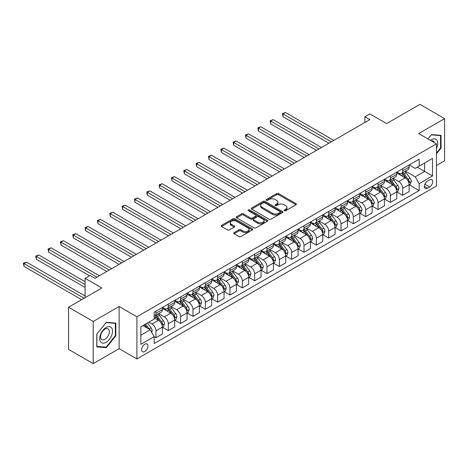 <?xml version="1.0" encoding="UTF-8"?>
<svg xmlns="http://www.w3.org/2000/svg" width="468" height="468" viewBox="0 0 468 468"><rect width="100%" height="100%" fill="white"/><g stroke="black" fill="none" stroke-linecap="round" stroke-linejoin="round"><path stroke-width="0.7" d="M284.339 210.711A0.959 0.556 0 0 0 285.696 210.711L295.992 204.768A1.369 0.79 0 0 0 296.39 204.206A1.369 0.79 0 0 0 295.992 203.65L278.554 193.582A1.369 0.79 0 0 0 276.611 193.582L266.321 199.526A0.959 0.556 0 0 0 266.04 199.912A0.959 0.556 0 0 0 266.321 200.304A0.959 0.556 0 0 0 267.678 200.304L269.006 199.538A4.382 2.533 0 0 1 275.207 199.538L276.664 200.374A4.382 2.533 0 0 1 277.945 202.164A4.382 2.533 0 0 1 276.664 203.954L275.33 204.727A0.959 0.556 0 0 0 275.049 205.119A0.959 0.556 0 0 0 275.33 205.511A0.959 0.556 0 0 0 276.687 205.511L278.021 204.738A4.382 2.533 0 0 1 284.216 204.738L285.673 205.581A4.382 2.533 0 0 1 286.954 207.371A4.382 2.533 0 0 1 285.673 209.155L284.339 209.927A0.959 0.556 0 0 0 284.058 210.319A0.959 0.556 0 0 0 284.339 210.711L284.339 209.927M144.799 351.526A4.469 2.58 120 0 0 147.718 347.595A4.469 2.58 120 0 0 147.034 344.015A4.469 2.58 120 0 0 144.799 344.237A4.469 2.58 120 0 0 141.88 348.169A4.469 2.58 120 0 0 142.564 351.749A4.469 2.58 120 0 0 144.799 351.526M234.082 232.619A1.369 0.79 0 0 0 233.684 233.181A1.369 0.79 0 0 0 234.082 233.743L238.978 236.562A1.369 0.79 0 0 0 240.915 236.562L252.346 229.964A1.369 0.79 0 0 0 252.749 229.408A1.369 0.79 0 0 0 252.346 228.846L234.907 218.778A1.369 0.79 0 0 0 232.97 218.778L221.539 225.377A1.369 0.79 0 0 0 221.136 225.939A1.369 0.79 0 0 0 221.539 226.494L227.448 229.911A1.369 0.79 0 0 0 229.384 229.911L234.275 227.085A1.369 0.79 0 0 0 234.679 226.524A1.369 0.79 0 0 0 234.275 225.968L231.344 224.271A3.662 2.118 0 0 1 230.274 222.78A3.662 2.118 0 0 1 232.537 220.82A3.662 2.118 0 0 1 236.527 221.282L248.011 227.91A3.662 2.118 0 0 1 249.081 229.408A3.662 2.118 0 0 1 246.823 231.362A3.662 2.118 0 0 1 242.828 230.899L240.915 229.8A1.369 0.79 0 0 0 238.978 229.8L234.082 232.619L234.082 233.743L238.978 230.935L238.978 229.8M436.457 165.479L444.6 160.776L444.6 118.609L419.925 104.364L386.615 123.593L369.837 113.905L364.9 116.754L369.837 119.603L94.957 278.302L90.02 275.453L85.088 278.302L85.088 297.677M93.231 321.469L93.231 363.636L119.141 348.678L119.141 306.511L93.231 321.469L68.556 307.224L101.866 287.99L85.088 278.302M119.141 306.511L136.902 316.766L436.457 143.822L436.457 185.989L136.902 358.938L136.902 316.766M444.6 118.609L418.69 133.567L436.457 143.822M269.106 219.17A1.369 0.79 0 0 0 271.042 219.17L282.473 212.571A1.369 0.79 0 0 0 282.877 212.01A1.369 0.79 0 0 0 282.473 211.448L265.034 201.38A1.369 0.79 0 0 0 263.098 201.38L251.667 207.985A1.369 0.79 0 0 0 251.263 208.541A1.369 0.79 0 0 0 251.667 209.102L269.106 219.17M248.707 210.916A0.959 0.556 0 0 1 249.684 211.05L267.392 221.276L255.978 227.869A1.369 0.79 0 0 1 254.042 227.869L236.603 217.801L236.603 216.678A1.369 0.79 0 0 0 236.2 217.24A1.369 0.79 0 0 0 236.603 217.801M236.603 216.678L241.494 213.858A1.369 0.79 0 0 1 243.43 213.858L250.503 217.942A1.369 0.79 0 0 0 252.439 217.942L255.686 216.064A1.369 0.79 0 0 0 256.09 215.508A1.369 0.79 0 0 0 255.686 214.947L248.327 210.694A0.959 0.556 0 0 1 248.046 210.302A0.959 0.556 0 0 1 248.637 209.793A0.959 0.556 0 0 1 249.684 209.916L267.409 220.147A1.369 0.79 0 0 1 267.813 220.709A1.369 0.79 0 0 1 267.409 221.265L267.409 220.147M93.231 363.636L68.556 349.391L68.556 307.224M429.647 179.893L427.477 181.145A4.329 2.498 120 0 0 424.651 184.959A4.329 2.498 120 0 0 425.313 188.429A4.329 2.498 120 0 0 427.477 188.212L429.647 186.96A4.329 2.498 120 0 0 432.473 183.146A4.329 2.498 120 0 0 431.812 179.683A4.329 2.498 120 0 0 429.647 179.893M409.266 164.935L415.239 168.381L419.188 166.105L419.188 159.208L154.177 312.209L154.177 319.106L140.85 326.799L140.85 344.349L154.177 336.656L154.177 343.553L419.188 190.552L419.188 183.655L415.239 176.816L405.423 171.153M419.188 166.105L432.508 158.412L432.508 175.962L419.188 183.655M119.141 348.678L136.902 358.938M364.9 116.754L364.9 122.452M417.31 167.187L424.611 171.405L424.611 162.969L432.508 158.412M415.239 176.816L424.611 171.405L432.508 175.962M140.85 335.234L150.228 329.817L142.927 325.599M154.177 336.714L155.955 337.738L155.955 330.841A5.581 3.223 -120 0 0 152.006 324.008L148.847 322.183M155.955 337.738L162.367 334.035L162.367 327.138A5.581 3.223 -120 0 0 158.418 320.299L154.177 317.854M162.519 327.284L168.293 330.619L168.293 323.721A5.581 3.223 -120 0 0 164.344 316.883L158.675 313.613M168.293 330.619L174.704 326.91L174.704 320.018A5.581 3.223 -120 0 0 170.756 313.18L162.367 308.336M174.856 320.159L180.63 323.493L180.63 316.596A5.581 3.223 -120 0 0 176.682 309.757L171.013 306.487M180.63 323.493L187.042 319.79L187.042 312.893A5.581 3.223 -120 0 0 183.093 306.054L174.704 301.211M187.194 313.039L192.968 316.368L192.968 309.477A5.581 3.223 -120 0 0 189.019 302.638L183.351 299.362M192.968 316.368L199.38 312.665L199.38 305.774A5.581 3.223 -120 0 0 195.431 298.935L187.042 294.091M199.532 305.914L205.306 309.249L205.306 302.351A5.581 3.223 -120 0 0 201.357 295.513L195.688 292.243M205.306 309.249L211.717 305.545L211.717 298.648A5.581 3.223 -120 0 0 207.769 291.81L199.38 286.966M211.869 298.789L217.643 302.123L217.643 295.232A5.581 3.223 -120 0 0 213.695 288.393L208.026 285.117M217.643 302.123L224.055 298.42L224.055 291.523A5.581 3.223 -120 0 0 220.106 284.684L211.717 279.841M224.201 291.669L229.975 295.004L229.975 288.107A5.581 3.223 -120 0 0 226.032 281.268L220.364 277.998M229.975 295.004L236.393 291.295L236.393 284.404A5.581 3.223 -120 0 0 232.444 277.565L224.055 272.721M236.539 284.544L242.313 287.878L242.313 280.981A5.581 3.223 -120 0 0 238.37 274.143L232.701 270.873M242.313 287.878L248.73 284.175L248.73 277.278A5.581 3.223 -120 0 0 244.782 270.44L236.393 265.596M248.877 277.425L254.65 280.753L254.65 273.862A5.581 3.223 -120 0 0 250.708 267.023L245.039 263.747M254.65 280.753L261.068 277.05L261.068 270.159A5.581 3.223 -120 0 0 257.119 263.32L248.73 258.476M261.214 270.299L266.988 273.634L266.988 266.737A5.581 3.223 -120 0 0 263.039 259.898L257.377 256.628M266.988 273.634L273.406 269.931L273.406 263.034A5.581 3.223 -120 0 0 269.457 256.195L261.068 251.351M273.552 263.174L279.326 266.508L279.326 259.617A5.581 3.223 -120 0 0 275.377 252.779L269.708 249.502M279.326 266.508L285.743 262.805L285.743 255.908A5.581 3.223 -120 0 0 281.794 249.07L273.406 244.226M285.889 256.054L291.663 259.389L291.663 252.492A5.581 3.223 -120 0 0 287.715 245.653L282.046 242.383M291.663 259.389L298.081 255.68L298.081 248.789A5.581 3.223 -120 0 0 294.132 241.95L285.743 237.106M298.227 248.929L304.001 252.264L304.001 245.367A5.581 3.223 -120 0 0 300.052 238.528L294.384 235.258M304.001 252.264L310.419 248.561L310.419 241.663A5.581 3.223 -120 0 0 306.47 234.825L298.081 229.981M310.565 241.81L316.339 245.138L316.339 238.247A5.581 3.223 -120 0 0 312.39 231.408L306.721 228.132M316.339 245.138L322.756 241.435L322.756 234.544A5.581 3.223 -120 0 0 318.807 227.705L310.419 222.862M322.902 234.684L328.676 238.019L328.676 231.122A5.581 3.223 -120 0 0 324.728 224.283L319.059 221.013M328.676 238.019L335.094 234.316L335.094 227.419A5.581 3.223 -120 0 0 331.145 220.58L322.756 215.736M335.24 227.559L341.014 230.894L341.014 224.002A5.581 3.223 -120 0 0 337.065 217.164L331.397 213.888M341.014 230.894L347.431 227.191L347.431 220.293A5.581 3.223 -120 0 0 343.483 213.455L335.094 208.611M347.578 220.44L353.352 223.774L353.352 216.877A5.581 3.223 -120 0 0 349.403 210.038L343.734 206.768M353.352 223.774L359.769 220.065L359.769 213.174A5.581 3.223 -120 0 0 355.82 206.335L347.431 201.492M359.915 213.314L365.689 216.649L365.689 209.752A5.581 3.223 -120 0 0 361.741 202.913L356.072 199.643M365.689 216.649L372.107 212.946L372.107 206.049A5.581 3.223 -120 0 0 368.158 199.21L359.769 194.366M372.253 206.195L378.027 209.524L378.027 202.632A5.581 3.223 -120 0 0 374.078 195.794L368.41 192.518M378.027 209.524L384.444 205.821L384.444 198.929A5.581 3.223 -120 0 0 380.496 192.091L372.107 187.247M384.591 199.07L390.365 202.404L390.365 195.507A5.581 3.223 -120 0 0 386.416 188.668L380.747 185.398M390.365 202.404L396.782 198.701L396.782 191.804A5.581 3.223 -120 0 0 392.833 184.965L384.444 180.121M396.928 191.944L402.702 195.279L402.702 188.388A5.581 3.223 -120 0 0 398.754 181.549L393.085 178.273M402.702 195.279L409.12 191.576L409.12 184.679A5.581 3.223 -120 0 0 405.171 177.84L396.782 172.996M396.928 172.06L398.754 173.113A5.581 3.223 -120 0 0 401.544 173.388A5.581 3.223 -120 0 0 402.702 170.832L402.702 168.726M384.591 179.18L386.416 180.239A5.581 3.223 -120 0 0 389.206 180.513A5.581 3.223 -120 0 0 390.365 177.957L390.365 175.845M372.253 186.305L374.078 187.358A5.581 3.223 -120 0 0 376.869 187.633A5.581 3.223 -120 0 0 378.027 185.082L378.027 182.97M359.915 193.43L361.741 194.483A5.581 3.223 -120 0 0 364.531 194.758A5.581 3.223 -120 0 0 365.689 192.202L365.689 190.096M347.578 200.55L349.403 201.603A5.581 3.223 -120 0 0 352.193 201.883A5.581 3.223 -120 0 0 353.352 199.327L353.352 197.215M335.24 207.675L337.065 208.728A5.581 3.223 -120 0 0 339.856 209.003A5.581 3.223 -120 0 0 341.014 206.446L341.014 204.34M322.902 214.794L324.728 215.853A5.581 3.223 -120 0 0 327.524 216.128A5.581 3.223 -120 0 0 328.676 213.572L328.676 211.46M310.565 221.92L312.39 222.973A5.581 3.223 -120 0 0 315.186 223.248A5.581 3.223 -120 0 0 316.339 220.697L316.339 218.585M298.227 229.045L300.052 230.098A5.581 3.223 -120 0 0 302.849 230.373A5.581 3.223 -120 0 0 304.001 227.817L304.001 225.711M285.889 236.164L287.715 237.217A5.581 3.223 -120 0 0 290.511 237.498A5.581 3.223 -120 0 0 291.663 234.942L291.663 232.83M273.552 243.29L275.377 244.343A5.581 3.223 -120 0 0 278.173 244.618A5.581 3.223 -120 0 0 279.326 242.061L279.326 239.955M261.214 250.409L263.039 251.468A5.581 3.223 -120 0 0 265.836 251.743A5.581 3.223 -120 0 0 266.988 249.187L266.988 247.075M248.877 257.535L250.708 258.588A5.581 3.223 -120 0 0 253.498 258.863A5.581 3.223 -120 0 0 254.65 256.306L254.65 254.2M236.539 264.66L238.37 265.713A5.581 3.223 -120 0 0 241.16 265.988A5.581 3.223 -120 0 0 242.313 263.431L242.313 261.325M224.201 271.779L226.032 272.832A5.581 3.223 -120 0 0 228.823 273.113A5.581 3.223 -120 0 0 229.975 270.557L229.975 268.445M211.864 278.905L213.695 279.958A5.581 3.223 -120 0 0 216.485 280.233A5.581 3.223 -120 0 0 217.643 277.676L217.643 275.57M199.532 286.024L201.357 287.083A5.581 3.223 -120 0 0 204.147 287.358A5.581 3.223 -120 0 0 205.306 284.801L205.306 282.69M187.194 293.149L189.019 294.202A5.581 3.223 -120 0 0 191.81 294.477A5.581 3.223 -120 0 0 192.968 291.921L192.968 289.815M174.856 300.275L176.682 301.328A5.581 3.223 -120 0 0 179.472 301.603A5.581 3.223 -120 0 0 180.63 299.046L180.63 296.94M162.519 307.394L164.344 308.447A5.581 3.223 -120 0 0 167.134 308.728A5.581 3.223 -120 0 0 168.293 306.171L168.293 304.06M409.266 184.825L419.188 190.552M401.544 173.388L407.961 169.685A5.581 3.223 -120 0 0 409.12 167.129L409.12 165.023M389.206 180.513L395.624 176.81A5.581 3.223 -120 0 0 396.782 174.254L396.782 172.142M376.869 187.633L383.286 183.93A5.581 3.223 -120 0 0 384.444 181.373L384.444 179.267M364.531 194.758L370.948 191.055A5.581 3.223 -120 0 0 372.107 188.499L372.107 186.393M352.193 201.883L358.611 198.175A5.581 3.223 -120 0 0 359.769 195.624L359.769 193.512M339.856 209.003L346.273 205.3A5.581 3.223 -120 0 0 347.431 202.743L347.431 200.637M327.524 216.128L333.936 212.425A5.581 3.223 -120 0 0 335.094 209.869L335.094 207.757M315.186 223.248L321.598 219.545A5.581 3.223 -120 0 0 322.756 216.988L322.756 214.882M302.849 230.373L309.26 226.67A5.581 3.223 -120 0 0 310.419 224.113L310.419 222.007M290.511 237.498L296.923 233.789A5.581 3.223 -120 0 0 298.081 231.239L298.081 229.127M278.173 244.618L284.585 240.915A5.581 3.223 -120 0 0 285.743 238.358L285.743 236.252M265.836 251.743L272.247 248.04A5.581 3.223 -120 0 0 273.406 245.484L273.406 243.372M253.498 258.863L259.91 255.159A5.581 3.223 -120 0 0 261.068 252.603L261.068 250.497M241.16 265.988L247.572 262.285A5.581 3.223 -120 0 0 248.73 259.728L248.73 257.622M228.823 273.113L235.234 269.404A5.581 3.223 -120 0 0 236.393 266.854L236.393 264.742M216.485 280.233L222.903 276.529A5.581 3.223 -120 0 0 224.055 273.973L224.055 271.867M204.147 287.358L210.565 283.655A5.581 3.223 -120 0 0 211.717 281.098L211.717 278.986M191.81 294.477L198.227 290.774A5.581 3.223 -120 0 0 199.38 288.218L199.38 286.112M179.472 301.603L185.89 297.9A5.581 3.223 -120 0 0 187.042 295.343L187.042 293.237M167.134 308.728L173.552 305.019A5.581 3.223 -120 0 0 174.704 302.468L174.704 300.357M154.177 316.075A5.581 3.223 -120 0 0 154.797 315.847L161.214 312.144A5.581 3.223 -120 0 0 162.367 309.588L162.367 307.482M154.797 315.847A5.581 3.223 -120 0 0 155.955 313.291L155.955 311.185M150.228 329.817L154.177 336.656M436.457 153.802L441.049 148.093L441.049 135.392L431.519 134.544L427.992 138.938M96.782 346.852L106.306 347.701L115.83 335.854L115.83 323.154L106.306 322.306L96.782 334.152L96.782 346.852M440.552 147.806L441.049 148.093M115.339 335.568L115.83 335.854M105.3 347.121L106.306 347.701M284.725 210.846L285.673 210.296A4.382 2.533 0 0 0 286.954 208.506L286.954 207.371M277.945 202.164L277.945 203.305A4.382 2.533 0 0 1 276.664 205.095L275.71 205.645M295.992 203.65L295.992 204.768L278.554 194.717A1.369 0.79 0 0 0 276.611 194.717L266.701 200.444M282.456 212.583L265.034 202.521A1.369 0.79 0 0 0 263.098 202.521L251.685 209.114M280.051 212.402A0.959 0.556 0 0 0 280.332 212.01A0.959 0.556 0 0 0 280.051 211.618L264.748 202.779A0.959 0.556 0 0 0 263.39 202.779L261.986 203.592A4.382 2.533 0 0 0 260.699 205.382A4.382 2.533 0 0 0 261.986 207.172L272.446 213.215A4.382 2.533 0 0 0 278.647 213.215L280.051 212.402L280.051 213.543A0.959 0.556 0 0 0 280.332 213.151L280.332 212.01M260.699 205.382L260.699 206.523A4.382 2.533 0 0 0 261.986 208.313L261.986 207.172M280.051 213.543L278.647 214.35A4.382 2.533 0 0 1 272.446 214.35L261.986 208.313M236.621 217.807L241.494 214.993L241.494 213.858M256.09 215.508L256.09 216.643A1.369 0.79 0 0 1 255.686 217.205L252.439 219.077A1.369 0.79 0 0 1 250.503 219.077L243.43 214.993A1.369 0.79 0 0 0 241.494 214.993M257.845 222.177A3.662 2.118 0 0 0 261.834 222.633A3.662 2.118 0 0 0 264.098 220.68A3.662 2.118 0 0 0 263.028 219.182L258.979 216.848A1.369 0.79 0 0 0 257.043 216.848L253.796 218.72A1.369 0.79 0 0 0 253.399 219.281A1.369 0.79 0 0 0 253.796 219.843L257.845 222.177L257.845 223.318A3.662 2.118 0 0 0 261.834 223.774A3.662 2.118 0 0 0 264.098 221.82L264.098 220.68M253.399 219.281L253.399 220.422A1.369 0.79 0 0 0 253.796 220.978L253.796 219.843M257.845 223.318L253.796 220.978M249.081 229.408L249.081 230.543A3.662 2.118 0 0 1 246.823 232.502A3.662 2.118 0 0 1 242.828 232.04L240.915 230.935A1.369 0.79 0 0 0 238.978 230.935M230.274 222.78L230.274 223.915A3.662 2.118 0 0 0 231.344 225.412L231.344 224.271M234.275 225.968L234.275 227.085L231.344 225.412M252.346 228.846L252.346 229.964L234.907 219.919A1.369 0.79 0 0 0 232.97 219.919L221.557 226.506M409.12 184.907L410.301 184.222L411.29 181.373A3.697 2.135 -120 0 0 410.108 178.226L406.078 172.844A10.676 6.166 -120 0 0 404.908 171.446M400.9 175.377A10.676 6.166 -120 0 0 398.713 173.09M408.78 182.643L409.289 181.531A3.697 2.135 -120 0 0 408.231 179.308L404.2 173.926A10.676 6.166 -120 0 0 403.036 172.528M402.041 173.101A8.863 5.119 60 0 1 403.498 174.757L406.908 179.314M333.807 140.406L285.498 112.513L283.029 113.935L283.029 116.784L328.875 143.255M401.848 173.213A10.676 6.166 60 0 1 403.018 174.611L405.697 178.185M283.029 116.784L282.485 113.625L331.344 141.827M282.485 113.625L285.498 112.513M396.782 192.032L397.964 191.348L398.952 188.499A3.697 2.135 -120 0 0 397.771 185.351L393.74 179.964A10.676 6.166 -120 0 0 392.57 178.571M388.563 182.502A10.676 6.166 -120 0 0 386.375 180.215M396.443 189.768L396.952 188.657A3.697 2.135 -120 0 0 395.893 186.434L391.862 181.046A10.676 6.166 -120 0 0 390.698 179.654M389.704 180.227A8.863 5.119 60 0 1 391.16 181.882L394.571 186.434M321.469 147.525L273.16 119.632L270.691 121.06L270.691 123.909L316.538 150.374M389.511 180.338A10.676 6.166 60 0 1 390.681 181.73L393.36 185.31M270.691 123.909L270.147 120.744L319.006 148.953M270.147 120.744L273.16 119.632M384.444 199.157L385.626 198.473L386.615 195.624A3.697 2.135 -120 0 0 385.433 192.471L381.402 187.089A10.676 6.166 -120 0 0 380.232 185.691M376.225 189.622A10.676 6.166 -120 0 0 374.037 187.335M384.105 196.888L384.614 195.782A3.697 2.135 -120 0 0 383.555 193.553L379.525 188.171A10.676 6.166 -120 0 0 378.36 186.773M377.366 187.352A8.863 5.119 60 0 1 378.823 189.002L382.233 193.559M309.137 154.651L260.822 126.758L258.354 128.179L258.354 131.028L304.2 157.5M377.173 187.457A10.676 6.166 60 0 1 378.343 188.856L381.022 192.436M258.354 131.028L257.809 127.869L306.669 156.072M257.809 127.869L260.822 126.758M372.107 206.277L373.288 205.592L374.277 202.743A3.697 2.135 -120 0 0 373.095 199.596L369.065 194.214A10.676 6.166 -120 0 0 367.901 192.816M363.888 196.747A10.676 6.166 -120 0 0 361.7 194.46M371.767 204.013L372.276 202.901A3.697 2.135 -120 0 0 371.223 200.678L367.187 195.296A10.676 6.166 -120 0 0 366.023 193.898M365.028 194.472A8.863 5.119 60 0 1 366.485 196.127L369.895 200.684M296.8 161.776L248.485 133.877L246.016 135.305L246.016 138.154L291.862 164.625M364.835 194.583A10.676 6.166 60 0 1 366.005 195.975L368.685 199.555M246.016 138.154L245.472 134.989L294.331 163.197M245.472 134.989L248.485 133.877M359.769 213.402L360.951 212.718L361.94 209.869A3.697 2.135 -120 0 0 360.758 206.716L356.727 201.334A10.676 6.166 -120 0 0 355.563 199.941M351.55 203.867A10.676 6.166 -120 0 0 349.362 201.579M359.43 211.132L359.945 210.027A3.697 2.135 -120 0 0 358.886 207.798L354.849 202.416A10.676 6.166 -120 0 0 353.685 201.024M352.691 201.597A8.863 5.119 60 0 1 354.147 203.247L357.558 207.804M284.462 168.895L236.147 141.003L233.678 142.43L233.678 145.279L279.525 171.744M352.503 201.708A10.676 6.166 60 0 1 353.668 203.1L356.347 206.68M233.678 145.279L233.134 142.114L281.993 170.323M233.134 142.114L236.147 141.003M436.457 148.608A9.073 5.236 120 0 0 436.878 140.219A9.073 5.236 120 0 0 430.402 140.33M434.38 142.623A6.213 3.586 120 0 0 433.959 141.722A6.213 3.586 120 0 0 433.263 141.073A6.213 3.586 120 0 0 431.361 140.88M431.303 134.813L440.552 135.65L440.552 147.952L436.457 153.048M439.943 135.293L440.552 135.65M428.009 138.949L431.326 134.825M106.107 327.483A9.073 5.236 120 0 0 99.696 338.592A9.073 5.236 120 0 0 106.107 342.295A9.073 5.236 120 0 0 112.525 331.186A9.073 5.236 120 0 0 106.107 327.483M104.943 329.144A6.213 3.586 120 0 0 100.883 334.614A6.213 3.586 120 0 0 101.837 339.592A6.213 3.586 120 0 0 104.943 339.288A6.213 3.586 120 0 0 108.997 333.813A6.213 3.586 120 0 0 108.049 328.834A6.213 3.586 120 0 0 104.943 329.144M115.339 335.714L106.107 347.192L96.882 346.373L96.882 334.064L106.107 322.587L115.339 323.411L115.339 335.714M114.724 323.055L115.339 323.411M347.431 220.522L348.613 219.837L349.602 216.988A3.697 2.135 -120 0 0 348.42 213.841L344.389 208.459A10.676 6.166 -120 0 0 343.225 207.061M339.212 210.992A10.676 6.166 -120 0 0 337.024 208.705M347.092 218.258L347.607 217.146A3.697 2.135 -120 0 0 346.548 214.923L342.512 209.541A10.676 6.166 -120 0 0 341.347 208.143M340.353 208.716A8.863 5.119 60 0 1 341.81 210.372L345.22 214.929M272.124 176.021L223.809 148.128L221.341 149.549L221.341 152.398L267.187 178.87M340.166 208.827A10.676 6.166 60 0 1 341.33 210.226L344.009 213.8M221.341 152.398L220.797 149.239L269.656 177.442M220.797 149.239L223.809 148.128M335.094 227.647L336.276 226.962L337.264 224.113A3.697 2.135 -120 0 0 336.082 220.966L332.052 215.578A10.676 6.166 -120 0 0 330.888 214.186M326.875 218.117A10.676 6.166 -120 0 0 324.687 215.83M334.755 225.383L335.269 224.271A3.697 2.135 -120 0 0 334.21 222.048L330.174 216.661A10.676 6.166 -120 0 0 329.01 215.268M328.015 215.842A8.863 5.119 60 0 1 329.472 217.497L332.883 222.048M259.787 183.14L211.472 155.247L209.003 156.675L209.003 159.524L254.849 185.989M327.828 215.953A10.676 6.166 60 0 1 328.992 217.345L331.672 220.925M209.003 159.524L208.459 156.359L257.318 184.567M208.459 156.359L211.472 155.247M322.756 234.772L323.938 234.088L324.927 231.239A3.697 2.135 -120 0 0 323.745 228.086L319.714 222.704A10.676 6.166 -120 0 0 318.55 221.305M314.537 225.237A10.676 6.166 -120 0 0 312.349 222.949M322.417 232.502L322.932 231.397A3.697 2.135 -120 0 0 321.873 229.168L317.836 223.786A10.676 6.166 -120 0 0 316.672 222.388M315.678 222.967A8.863 5.119 60 0 1 317.134 224.617L320.545 229.174M247.449 190.265L199.134 162.373L196.665 163.794L196.665 166.643L242.512 193.114M315.49 223.072A10.676 6.166 60 0 1 316.655 224.47L319.334 228.051M196.665 166.643L196.121 163.484L244.98 191.687M196.121 163.484L199.134 162.373M310.419 241.892L311.6 241.207L312.589 238.358A3.697 2.135 -120 0 0 311.407 235.211L307.377 229.823A10.676 6.166 -120 0 0 306.212 228.431M302.199 232.362A10.676 6.166 -120 0 0 300.011 230.075M310.079 239.628L310.594 238.516A3.697 2.135 -120 0 0 309.535 236.293L305.499 230.911A10.676 6.166 -120 0 0 304.335 229.513M303.34 230.086A8.863 5.119 60 0 1 304.797 231.742L308.207 236.299M235.111 197.391L186.796 169.492L184.328 170.919L184.328 173.768L230.174 200.24M303.153 230.197A10.676 6.166 60 0 1 304.317 231.59L306.996 235.17M184.328 173.768L183.789 170.604L232.643 198.812M183.789 170.604L186.796 169.492M298.081 249.017L299.263 248.332L300.251 245.484A3.697 2.135 -120 0 0 299.07 242.33L295.039 236.948A10.676 6.166 -120 0 0 293.875 235.556M289.862 239.481A10.676 6.166 -120 0 0 287.674 237.194M297.742 246.747L298.256 245.641A3.697 2.135 -120 0 0 297.198 243.413L293.161 238.031A10.676 6.166 -120 0 0 291.997 236.638M291.002 237.212A8.863 5.119 60 0 1 292.459 238.861L295.87 243.418M222.774 204.51L174.459 176.617L171.99 178.045L171.99 180.894L217.836 207.359M290.815 237.323A10.676 6.166 60 0 1 291.979 238.715L294.659 242.295M171.99 180.894L171.452 177.729L220.305 205.938M171.452 177.729L174.459 176.617M285.743 256.136L286.925 255.452L287.914 252.603A3.697 2.135 -120 0 0 286.732 249.456L282.701 244.074A10.676 6.166 -120 0 0 281.537 242.676M277.524 246.607A10.676 6.166 -120 0 0 275.336 244.319M285.404 253.872L285.919 252.761A3.697 2.135 -120 0 0 284.86 250.538L280.823 245.156A10.676 6.166 -120 0 0 279.659 243.758M278.665 244.331A8.863 5.119 60 0 1 280.121 245.987L283.532 250.544M210.436 211.635L162.121 183.743L159.652 185.164L159.652 188.013L205.499 214.484M278.478 244.442A10.676 6.166 60 0 1 279.642 245.84L282.321 249.415M159.652 188.013L159.114 184.854L207.968 213.057M159.114 184.854L162.121 183.743M273.406 263.262L274.587 262.577L275.576 259.728A3.697 2.135 -120 0 0 274.394 256.581L270.364 251.193A10.676 6.166 -120 0 0 269.199 249.801M265.186 253.732A10.676 6.166 -120 0 0 263.004 251.445M273.066 260.998L273.581 259.886A3.697 2.135 -120 0 0 272.522 257.663L268.486 252.275A10.676 6.166 -120 0 0 267.322 250.883M266.327 251.456A8.863 5.119 60 0 1 267.784 253.112L271.194 257.663M198.099 218.755L149.783 190.862L147.315 192.289L147.315 195.138L193.161 221.604M266.14 251.568A10.676 6.166 60 0 1 267.304 252.96L269.983 256.54M147.315 195.138L146.776 191.974L195.63 220.182M146.776 191.974L149.783 190.862M261.068 270.387L262.255 269.703L263.238 266.854A3.697 2.135 -120 0 0 262.057 263.7L258.026 258.318A10.676 6.166 -120 0 0 256.862 256.92M252.849 260.851A10.676 6.166 -120 0 0 250.667 258.564M260.729 268.117L261.243 267.012A3.697 2.135 -120 0 0 260.185 264.783L256.148 259.401A10.676 6.166 -120 0 0 254.984 258.003M253.989 258.582A8.863 5.119 60 0 1 255.446 260.231L258.863 264.789M185.761 225.88L137.446 197.987L134.977 199.409L134.977 202.258L180.823 228.729M253.802 258.687A10.676 6.166 60 0 1 254.966 260.085L257.646 263.665M134.977 202.258L134.439 199.099L183.292 227.302M134.439 199.099L137.446 197.987M248.73 277.506L249.918 276.822L250.901 273.973A3.697 2.135 -120 0 0 249.719 270.826L245.688 265.438A10.676 6.166 -120 0 0 244.524 264.046M240.511 267.977A10.676 6.166 -120 0 0 238.329 265.689M248.391 275.243L248.906 274.131A3.697 2.135 -120 0 0 247.847 271.908L243.81 266.526A10.676 6.166 -120 0 0 242.646 265.128M241.652 265.701A8.863 5.119 60 0 1 243.108 267.357L246.525 271.914M173.423 233.005L125.108 205.107L122.639 206.534L122.639 209.383L168.486 235.854M241.465 265.812A10.676 6.166 60 0 1 242.629 267.205L245.308 270.785M122.639 209.383L122.101 206.218L170.955 234.427M122.101 206.218L125.108 205.107M236.393 284.632L237.58 283.947L238.563 281.098A3.697 2.135 -120 0 0 237.381 277.945L233.351 272.563A10.676 6.166 -120 0 0 232.186 271.171M228.173 275.096A10.676 6.166 -120 0 0 225.991 272.809M236.059 282.362L236.568 281.256A3.697 2.135 -120 0 0 235.509 279.027L231.479 273.645A10.676 6.166 -120 0 0 230.309 272.253M229.32 272.826A8.863 5.119 60 0 1 230.771 274.476L234.187 279.033M161.086 240.125L112.77 212.232L110.308 213.66L110.308 216.508L156.148 242.974M229.127 272.938A10.676 6.166 60 0 1 230.291 274.33L232.97 277.91M110.308 216.508L109.764 213.344L158.617 241.552M109.764 213.344L112.77 212.232M224.055 291.751L225.243 291.067L226.225 288.218A3.697 2.135 -120 0 0 225.049 285.07L221.013 279.688A10.676 6.166 -120 0 0 219.849 278.29M215.836 282.222A10.676 6.166 -120 0 0 213.654 279.934M223.722 289.487L224.231 288.376A3.697 2.135 -120 0 0 223.172 286.153L219.141 280.771A10.676 6.166 -120 0 0 217.971 279.373M216.982 279.946A8.863 5.119 60 0 1 218.433 281.601L221.85 286.159M148.748 247.25L100.433 219.357L97.97 220.779L97.97 223.628L143.811 250.099M216.789 280.057A10.676 6.166 60 0 1 217.953 281.455L220.633 285.03M97.97 223.628L97.426 220.469L146.279 248.672M97.426 220.469L100.433 219.357M211.717 298.876L212.905 298.192L213.888 295.343A3.697 2.135 -120 0 0 212.712 292.196L208.675 286.808A10.676 6.166 -120 0 0 207.511 285.416M203.498 289.347A10.676 6.166 -120 0 0 201.316 287.059M211.384 296.613L211.893 295.501A3.697 2.135 -120 0 0 210.834 293.278L206.803 287.89A10.676 6.166 -120 0 0 205.633 286.498M204.645 287.071A8.863 5.119 60 0 1 206.095 288.727L209.512 293.278M136.41 254.37L88.095 226.477L85.632 227.904L85.632 230.753L131.473 257.219M204.452 287.182A10.676 6.166 60 0 1 205.616 288.575L208.295 292.155M85.632 230.753L85.088 227.588L133.942 255.797M85.088 227.588L88.095 226.477M199.38 306.002L200.567 305.317L201.55 302.468A3.697 2.135 -120 0 0 200.374 299.315L196.338 293.933A10.676 6.166 -120 0 0 195.174 292.535M191.16 296.466A10.676 6.166 -120 0 0 188.978 294.179M199.046 303.732L199.555 302.626A3.697 2.135 -120 0 0 198.496 300.397L194.466 295.015A10.676 6.166 -120 0 0 193.296 293.617M192.307 294.191A8.863 5.119 60 0 1 193.758 295.846L197.174 300.403M124.073 261.495L75.757 233.602L73.295 235.024L73.295 237.873L119.135 264.344M192.114 294.302A10.676 6.166 60 0 1 193.278 295.7L195.957 299.28M73.295 237.873L72.751 234.714L121.604 262.917M72.751 234.714L75.757 233.602M187.042 313.121L188.23 312.437L189.212 309.588A3.697 2.135 -120 0 0 188.037 306.441L184 301.053A10.676 6.166 -120 0 0 182.836 299.66M178.823 303.592A10.676 6.166 -120 0 0 176.641 301.304M186.709 310.857L187.218 309.746A3.697 2.135 -120 0 0 186.159 307.523L182.128 302.141A10.676 6.166 -120 0 0 180.964 300.743M179.969 301.316A8.863 5.119 60 0 1 181.42 302.971L184.837 307.529M111.735 268.62L63.42 240.722L60.957 242.149L60.957 244.998L106.803 271.469M179.776 301.427A10.676 6.166 60 0 1 180.94 302.819L183.626 306.4M60.957 244.998L60.413 241.833L109.266 270.042M60.413 241.833L63.42 240.722M174.704 320.247L175.892 319.562L176.875 316.713A3.697 2.135 -120 0 0 175.699 313.56L171.662 308.178A10.676 6.166 -120 0 0 170.498 306.786M166.491 310.711A10.676 6.166 -120 0 0 164.303 308.424M174.371 317.977L174.88 316.871A3.697 2.135 -120 0 0 173.821 314.642L169.79 309.26A10.676 6.166 -120 0 0 168.626 307.868M167.632 308.441A8.863 5.119 60 0 1 169.083 310.091L172.499 314.648M99.397 275.74L51.088 247.847L48.619 249.274L48.619 252.123L89.528 275.74M167.439 308.552A10.676 6.166 60 0 1 168.603 309.945L171.288 313.525M48.619 252.123L48.075 248.958L96.929 277.167M48.075 248.958L51.088 247.847M162.367 327.366L163.554 326.682L164.537 323.833A3.697 2.135 -120 0 0 163.361 320.685L159.325 315.303A10.676 6.166 -120 0 0 158.161 313.905M162.033 325.102L162.542 323.991A3.697 2.135 -120 0 0 161.483 321.768L157.453 316.386A10.676 6.166 -120 0 0 156.289 314.987M155.294 315.561A8.863 5.119 60 0 1 156.745 317.216L160.161 321.773M85.088 281.724L38.75 254.972L36.282 256.394L36.282 259.243L85.088 287.422M155.101 315.672A10.676 6.166 60 0 1 156.265 317.07L158.95 320.644M36.282 259.243L35.738 256.084L85.088 284.573M35.738 256.084L38.75 254.972M151.708 332.379L152.199 330.958A3.697 2.135 -120 0 0 151.024 327.811L147.426 323.002M85.088 295.969L26.413 262.092L23.944 263.519L23.944 266.368L81.631 299.672M149.485 329.39A3.697 2.135 -120 0 0 149.146 328.893L145.548 324.084M144.624 324.622L147.209 328.074M144.366 324.769L146.554 327.699M23.944 266.368L23.4 263.203L84.1 298.251M23.4 263.203L26.413 262.092M152.006 324.008L158.418 320.299M164.344 316.883L170.756 313.18M176.682 309.757L183.093 306.054M189.019 302.638L195.431 298.935M201.357 295.513L207.769 291.81M213.695 288.393L220.106 284.684M226.032 281.268L232.444 277.565M238.37 274.143L244.782 270.44M250.708 267.023L257.119 263.32M263.039 259.898L269.457 256.195M275.377 252.779L281.794 249.07M287.715 245.653L294.132 241.95M300.052 238.528L306.47 234.825M312.39 231.408L318.807 227.705M324.728 224.283L331.145 220.58M337.065 217.164L343.483 213.455M349.403 210.038L355.82 206.335M361.741 202.913L368.158 199.21M374.078 195.794L380.496 192.091M386.416 188.668L392.833 184.965M398.754 181.549L405.171 177.84M402.702 170.832L409.12 167.129M402.702 188.388L409.12 184.679M390.365 195.507L396.782 191.804M390.365 177.957L396.782 174.254M378.027 202.632L384.444 198.929M378.027 185.082L384.444 181.373M365.689 209.752L372.107 206.049M365.689 192.202L372.107 188.499M353.352 216.877L359.769 213.174M353.352 199.327L359.769 195.624M341.014 224.002L347.431 220.293M341.014 206.446L347.431 202.743M328.676 231.122L335.094 227.419M328.676 213.572L335.094 209.869M316.339 238.247L322.756 234.544M316.339 220.697L322.756 216.988M304.001 245.367L310.419 241.663M304.001 227.817L310.419 224.113M291.663 252.492L298.081 248.789M291.663 234.942L298.081 231.239M279.326 259.617L285.743 255.908M279.326 242.061L285.743 238.358M266.988 266.737L273.406 263.034M266.988 249.187L273.406 245.484M254.65 273.862L261.068 270.159M254.65 256.306L261.068 252.603M242.313 280.981L248.73 277.278M242.313 263.431L248.73 259.728M229.975 288.107L236.393 284.404M229.975 270.557L236.393 266.854M217.643 295.232L224.055 291.523M217.643 277.676L224.055 273.973M205.306 302.351L211.717 298.648M205.306 284.801L211.717 281.098M192.968 309.477L199.38 305.774M192.968 291.921L199.38 288.218M180.63 316.596L187.042 312.893M180.63 299.046L187.042 295.343M168.293 323.721L174.704 320.018M168.293 306.171L174.704 302.468M155.955 330.841L162.367 327.138M155.955 313.291L162.367 309.588M424.915 184.228L429.647 186.96M424.417 186.445L427.477 188.212M285.673 210.296L285.673 209.155M275.33 205.511L275.33 204.727M276.664 205.095L276.664 203.954M266.321 200.304L266.321 199.526M276.611 194.717L276.611 193.582M278.554 194.717L278.554 193.582M251.667 209.102L251.667 207.985M263.098 202.521L263.098 201.38M265.034 202.521L265.034 201.38M282.473 212.571L282.473 211.448M272.446 214.35L272.446 213.215M278.647 214.35L278.647 213.215M243.43 214.993L243.43 213.858M250.503 219.077L250.503 217.942M252.439 219.077L252.439 217.942M255.686 217.205L255.686 216.064M249.684 211.05L249.684 209.916M240.915 230.935L240.915 229.8M242.828 232.04L242.828 230.899M221.539 226.494L221.539 225.377M232.97 219.919L232.97 218.778M234.907 219.919L234.907 218.778M408.839 182.848L411.267 181.449M404.2 173.926L406.078 172.844M401.292 175.605L403.018 174.611M408.231 179.308L410.108 178.226M407.938 180.753L409.289 181.531M396.501 189.967L398.929 188.569M391.862 181.046L393.74 179.964M388.955 182.725L390.681 181.73M395.893 186.434L397.771 185.351M395.6 187.879L396.952 188.657M384.164 197.092L386.591 195.694M379.525 188.171L381.402 187.089M376.617 189.85L378.343 188.856M383.555 193.553L385.433 192.471M383.263 194.998L384.614 195.782M371.832 204.218L374.254 202.814M367.187 195.296L369.065 194.214M364.279 196.975L366.005 195.975M371.223 200.678L373.095 199.596M370.925 202.123L372.276 202.901M359.494 211.337L361.916 209.939M354.849 202.416L356.727 201.334M351.942 204.095L353.668 203.1M358.886 207.798L360.758 206.716M358.587 209.243L359.945 210.027M347.157 218.462L349.578 217.064M342.512 209.541L344.389 208.459M339.604 211.22L341.33 210.226M346.548 214.923L348.42 213.841M346.25 216.368L347.607 217.146M334.819 225.582L337.241 224.184M330.174 216.661L332.052 215.578M327.267 218.34L328.992 217.345M334.21 222.048L336.082 220.966M333.918 223.493L335.269 224.271M322.481 232.707L324.903 231.309M317.836 223.786L319.714 222.704M314.929 225.465L316.655 224.47M321.873 229.168L323.745 228.086M321.58 230.613L322.932 231.397M310.144 239.832L312.565 238.428M305.499 230.911L307.377 229.823M302.591 232.59L304.317 231.59M309.535 236.293L311.407 235.211M309.243 237.738L310.594 238.516M297.806 246.952L300.228 245.554M293.161 238.031L295.039 236.948M290.254 239.71L291.979 238.715M297.198 243.413L299.07 242.33M296.905 244.858L298.256 245.641M285.468 254.077L287.89 252.679M280.823 245.156L282.701 244.074M277.916 246.835L279.642 245.84M284.86 250.538L286.732 249.456M284.567 251.983L285.919 252.761M273.131 261.197L275.553 259.798M268.486 252.275L270.364 251.193M265.578 253.954L267.304 252.96M272.522 257.663L274.394 256.581M272.23 259.102L273.581 259.886M260.793 268.322L263.215 266.924M256.148 259.401L258.026 258.318M253.241 261.08L254.966 260.085M260.185 264.783L262.057 263.7M259.892 266.228L261.243 267.012M248.455 275.441L250.877 274.043M243.81 266.526L245.688 265.438M240.903 268.205L242.629 267.205M247.847 271.908L249.719 270.826M247.554 273.353L248.906 274.131M236.118 282.567L238.54 281.169M231.479 273.645L233.351 272.563M228.565 275.324L230.291 274.33M235.509 279.027L237.381 277.945M235.217 280.472L236.568 281.256M223.78 289.692L226.202 288.294M219.141 280.771L221.013 279.688M216.228 282.45L217.953 281.455M223.172 286.153L225.049 285.07M222.879 287.598L224.231 288.376M211.442 296.811L213.864 295.413M206.803 287.89L208.675 286.808M203.896 289.569L205.616 288.575M210.834 293.278L212.712 292.196M210.541 294.717L211.893 295.501M199.105 303.937L201.527 302.539M194.466 295.015L196.338 293.933M191.558 296.694L193.278 295.7M198.496 300.397L200.374 299.315M198.204 301.842L199.555 302.626M186.767 311.056L189.189 309.658M182.128 302.141L184 301.053M179.221 303.82L180.94 302.819M186.159 307.523L188.037 306.441M185.866 308.968L187.218 309.746M174.429 318.181L176.851 316.783M169.79 309.26L171.662 308.178M166.883 310.939L168.603 309.945M173.821 314.642L175.699 313.56M173.529 316.087L174.88 316.871M162.092 325.307L164.514 323.909M157.453 316.386L159.325 315.303M154.545 318.065L156.265 317.07M161.483 321.768L163.361 320.685M161.191 323.212L162.542 323.991M151.24 331.572L152.176 331.028M149.146 328.893L151.024 327.811"/></g></svg>
